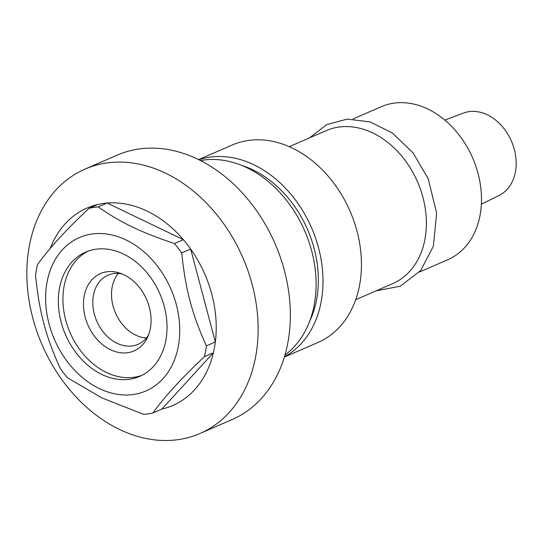 <?xml version="1.0" encoding="UTF-8"?>
<svg xmlns="http://www.w3.org/2000/svg" width="543" height="543" viewBox="0 0 543 543"><rect width="100%" height="100%" fill="white"/><g stroke="black" fill="none" stroke-linecap="round" stroke-linejoin="round"><path stroke-width="0.81" d="M118.354 273.414A37.671 28.596 -113.5 0 0 135.702 335.119A37.671 28.596 -113.5 0 0 146.379 337.984M121.978 273.882A37.671 28.596 -113.5 0 0 108.009 275.206A37.671 28.596 -113.5 0 0 93.179 308.241A37.671 28.596 -113.5 0 0 116.983 343.244A37.671 28.596 -113.5 0 0 138.01 344.316A37.671 28.596 -113.5 0 0 148.517 335.017M110.528 349.719A42.15 31.996 -113.5 0 0 147.316 337.78A42.15 31.996 -113.5 0 0 119.134 272.871A42.15 31.996 -113.5 0 0 83.737 299.091A42.15 31.996 -113.5 0 0 110.528 349.719M88.027 251.171A67.753 51.422 -113.5 0 0 63.843 311.105A67.753 51.422 -113.5 0 0 106.435 372.471A67.753 51.422 -113.5 0 0 141.92 375.322M101.846 374.466A67.753 51.422 66.5 0 1 59.024 311.506A67.753 51.422 66.5 0 1 85.699 252.095A67.753 51.422 66.5 0 1 159.852 293.77A67.753 51.422 66.5 0 1 139.66 376.394A67.753 51.422 66.5 0 1 101.846 374.466M161.862 409.083L213.385 352.774L204.453 356.656C181.932 377.745 164.76 396.512 152.929 412.958L161.862 409.083A107.636 81.694 -113.5 0 0 213.385 352.774A107.636 81.694 66.5 0 0 215.327 341.981L190.661 249.04L181.729 252.923C185.55 289.792 191.876 313.623 206.394 345.857L215.327 341.981A107.636 81.694 -113.5 0 0 190.661 249.04A107.636 81.694 66.5 0 0 185.387 242.097A107.636 81.694 66.5 0 0 183.364 239.667L107.168 203.041L98.235 206.917C121.218 222.854 140.752 232.248 174.432 243.549L183.364 239.667A107.636 81.694 -113.5 0 0 107.168 203.041A107.636 81.694 66.5 0 0 97.93 204.46A107.636 81.694 -113.5 0 0 50.153 248.558M199.892 433.538L232.099 419.556A144.153 109.414 -113.5 0 0 249.02 200.706A144.153 109.414 -113.5 0 0 117.302 155.094L85.088 169.07A144.153 109.414 -113.5 0 0 42.123 344.873A144.153 109.414 -113.5 0 0 199.892 433.538A144.153 109.414 -113.5 0 0 216.806 214.689A144.153 109.414 -113.5 0 0 85.088 169.07M198.609 159.608L232.248 145.008A107.636 81.694 66.5 0 1 330.599 179.068A107.636 81.694 66.5 0 1 317.967 342.47L284.322 357.077M284.417 356.778A107.636 81.694 -113.5 0 0 292.141 195.758A107.636 81.694 -113.5 0 0 198.887 159.751M309.578 321.463A101.867 77.316 -113.5 0 0 289.175 199.227A101.867 77.316 -113.5 0 0 241.866 165.486M284.919 355.054A107.636 81.694 -113.5 0 0 285.258 198.752A107.636 81.694 -113.5 0 0 200.496 160.552M99.308 388.557A83.608 63.456 66.5 0 1 62.459 249.732A83.608 63.456 66.5 0 1 176.271 304.447A83.608 63.456 66.5 0 1 99.308 388.557M289.256 146.664L326.268 130.598A83.418 63.314 66.5 0 1 417.56 181.905A83.418 63.314 66.5 0 1 392.698 283.636L355.685 299.702M152.929 412.958A107.636 81.694 66.5 0 1 143.691 414.384L101.616 397.795L67.495 377.752A107.636 81.694 66.5 0 1 60.198 368.378C45.687 336.144 39.361 312.32 35.533 275.444A107.636 81.694 66.5 0 1 37.474 264.645C49.304 248.199 66.477 229.431 88.998 208.342L97.93 204.46M88.998 208.342A107.636 81.694 66.5 0 1 98.235 206.917M174.432 243.549A107.636 81.694 66.5 0 1 181.729 252.923M206.394 345.857A107.636 81.694 66.5 0 1 204.453 356.656M353.018 118.985L381.362 106.679A83.418 63.314 66.5 0 1 472.661 157.986A83.418 63.314 66.5 0 1 447.792 259.717L419.447 272.023M444.873 120.105L463.45 113.08A44.893 34.073 66.5 0 1 511.431 141.16A44.893 34.073 66.5 0 1 499.173 195.385L481.356 204.154M376.041 290.865L400.191 286.242L420.649 270.611L433.362 246.298L436.633 213.155L428.196 178.742L413.053 152.888L392.324 132.981L370.136 121.897L347.194 119.1L326.594 124.666L309.612 137.827"/></g></svg>
